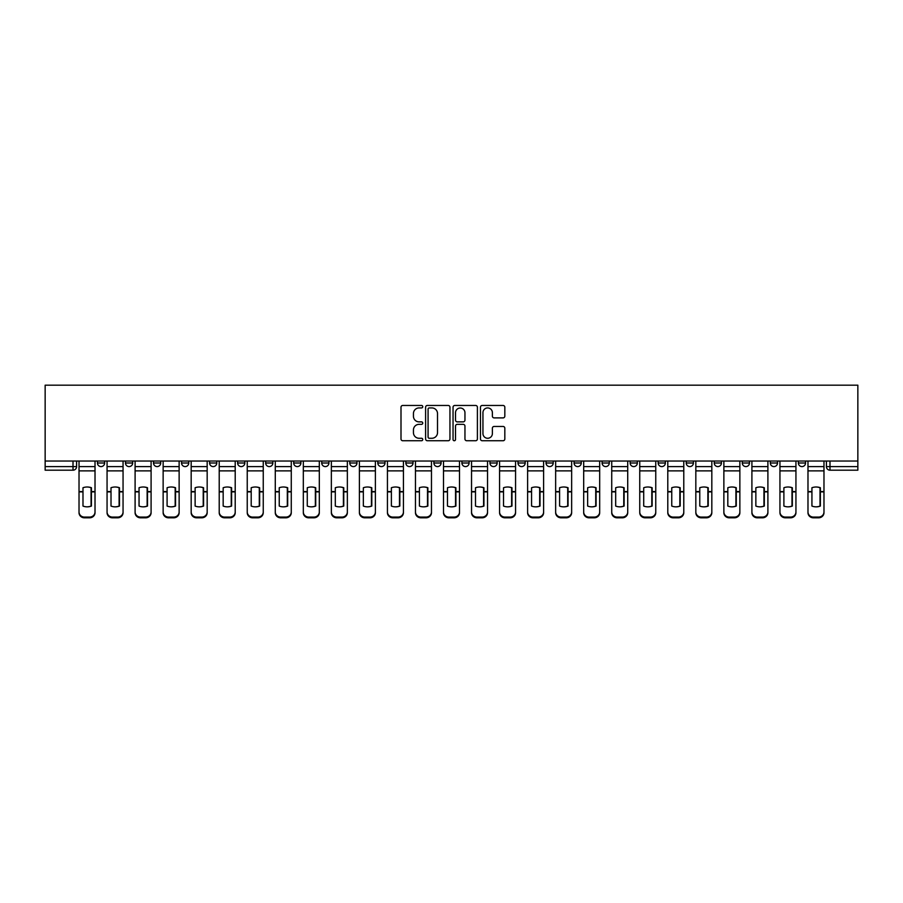 <?xml version="1.0" encoding="UTF-8"?>
<svg xmlns="http://www.w3.org/2000/svg" width="903" height="903" viewBox="0 0 903 903"><rect width="100%" height="100%" fill="white"/><g stroke="black" fill="none" stroke-linecap="round" stroke-linejoin="round"><path stroke-width="1.35" d="M422.751 406.7A1.23 1.23 0 0 0 421.509 405.458L402.772 405.458A1.761 1.761 0 0 0 401 407.23L401 438.982A1.761 1.761 0 0 0 402.772 440.743L421.509 440.743A1.23 1.23 0 0 0 422.751 439.513A1.23 1.23 0 0 0 421.509 438.271L419.082 438.271A5.644 5.644 0 0 1 413.439 432.627L413.439 429.986A5.644 5.644 0 0 1 419.082 424.342L421.509 424.342A1.23 1.23 0 0 0 422.751 423.101A1.23 1.23 0 0 0 421.509 421.87L419.082 421.87A5.644 5.644 0 0 1 413.439 416.227L413.439 413.574A5.644 5.644 0 0 1 419.082 407.93L421.509 407.93A1.23 1.23 0 0 0 422.751 406.7M798.365 463.002L798.365 461.027L798.365 463.002A3.589 3.589 0 0 0 801.954 466.591A3.589 3.589 0 0 1 798.365 463.002L805.555 463.002A3.589 3.589 0 0 1 801.954 466.591M686.212 463.002L686.212 461.027L686.212 463.002A3.589 3.589 0 0 0 689.813 466.591A3.589 3.589 0 0 1 686.212 463.002L693.402 463.002A3.589 3.589 0 0 1 689.813 466.591M377.815 461.027L377.815 463.002L385.005 463.002A3.589 3.589 0 0 1 381.405 466.591A3.589 3.589 0 0 1 377.815 463.002L377.815 461.027M349.777 461.027L349.777 463.002L356.967 463.002A3.589 3.589 0 0 1 353.378 466.591A3.589 3.589 0 0 1 349.777 463.002L349.777 461.027M209.598 463.002L209.598 461.027L209.598 463.002A3.589 3.589 0 0 0 213.187 466.591A3.589 3.589 0 0 1 209.598 463.002L216.788 463.002A3.589 3.589 0 0 1 213.187 466.591M153.521 461.027L153.521 463.002L160.711 463.002A3.589 3.589 0 0 1 157.122 466.591A3.589 3.589 0 0 1 153.521 463.002L153.521 461.027M125.483 463.002L125.483 461.027L125.483 463.002A3.589 3.589 0 0 0 129.084 466.591A3.589 3.589 0 0 1 125.483 463.002L132.673 463.002A3.589 3.589 0 0 1 129.084 466.591A3.589 3.589 0 0 0 132.673 463.002A3.589 3.589 0 0 1 129.084 466.591M97.445 463.002L97.445 461.027L97.445 463.002A3.589 3.589 0 0 0 101.046 466.591A3.589 3.589 0 0 1 97.445 463.002L104.635 463.002A3.589 3.589 0 0 1 101.046 466.591A3.589 3.589 0 0 0 104.635 463.002A3.589 3.589 0 0 1 101.046 466.591M503.05 417.897A1.761 1.761 0 0 0 504.822 416.136L504.822 407.23A1.761 1.761 0 0 0 503.05 405.458L482.236 405.458A1.761 1.761 0 0 0 480.475 407.23L480.475 438.982A1.761 1.761 0 0 0 482.236 440.743L503.05 440.743A1.761 1.761 0 0 0 504.822 438.982L504.822 428.225A1.761 1.761 0 0 0 503.05 426.453L494.144 426.453A1.761 1.761 0 0 0 492.383 428.225L492.383 433.553A4.718 4.718 0 0 1 487.665 438.271A4.718 4.718 0 0 1 482.947 433.553L482.947 412.648A4.718 4.718 0 0 1 487.665 407.93A4.718 4.718 0 0 1 492.383 412.648L492.383 416.136A1.761 1.761 0 0 0 494.144 417.897L503.05 417.897M857.85 461.027L45.15 461.027L45.15 385.186L857.85 385.186L857.85 470.192L829.992 470.192A3.589 3.589 0 0 1 826.403 466.591L857.85 466.591M449.954 407.23A1.761 1.761 0 0 0 448.193 405.458L427.379 405.458A1.761 1.761 0 0 0 425.606 407.23L425.606 438.982A1.761 1.761 0 0 0 427.379 440.743L448.193 440.743A1.761 1.761 0 0 0 449.954 438.982L449.954 407.23M454.807 405.458L475.621 405.458A1.761 1.761 0 0 1 477.394 407.23L477.394 438.982A1.761 1.761 0 0 1 475.621 440.743L466.716 440.743A1.761 1.761 0 0 1 464.955 438.982L464.955 426.103A1.761 1.761 0 0 0 463.183 424.342L457.279 424.342A1.761 1.761 0 0 0 455.518 426.103L455.518 439.513A1.23 1.23 0 0 1 454.277 440.743A1.23 1.23 0 0 1 453.046 439.513L453.046 407.23A1.761 1.761 0 0 1 454.807 405.458M826.403 461.027L826.403 466.591L826.403 461.027M76.597 461.027L76.597 466.591A3.589 3.589 0 0 1 73.008 470.192L45.15 470.192L45.15 466.591L76.597 466.591A3.589 3.589 0 0 1 73.008 470.192A3.589 3.589 0 0 0 76.597 466.591M45.15 461.027L45.15 466.591M805.555 461.027L805.555 463.002M777.517 461.027L777.517 463.002A3.589 3.589 0 0 1 773.916 466.591A3.589 3.589 0 0 1 770.327 463.002L777.517 463.002A3.589 3.589 0 0 1 773.916 466.591A3.589 3.589 0 0 0 777.517 463.002L777.517 461.027M770.327 461.027L770.327 463.002M749.479 461.027L749.479 463.002A3.589 3.589 0 0 1 745.878 466.591A3.589 3.589 0 0 1 742.289 463.002L749.479 463.002L749.479 461.027M742.289 461.027L742.289 463.002M721.441 461.027L721.441 463.002A3.589 3.589 0 0 1 717.851 466.591A3.589 3.589 0 0 1 714.25 463.002L721.441 463.002M714.25 461.027L714.25 463.002M693.402 461.027L693.402 463.002L693.402 461.027M665.364 461.027L665.364 463.002A3.589 3.589 0 0 1 661.775 466.591A3.589 3.589 0 0 1 658.174 463.002L665.364 463.002A3.589 3.589 0 0 1 661.775 466.591A3.589 3.589 0 0 0 665.364 463.002L665.364 461.027M658.174 461.027L658.174 463.002M637.337 461.027L637.337 463.002A3.589 3.589 0 0 1 633.737 466.591A3.589 3.589 0 0 1 630.147 463.002L637.337 463.002L637.337 461.027M630.147 461.027L630.147 463.002M609.299 461.027L609.299 463.002A3.589 3.589 0 0 1 605.699 466.591A3.589 3.589 0 0 1 602.109 463.002L609.299 463.002M602.109 461.027L602.109 463.002M581.261 461.027L581.261 463.002A3.589 3.589 0 0 1 577.66 466.591A3.589 3.589 0 0 1 574.071 463.002L581.261 463.002L581.261 461.027M574.071 461.027L574.071 463.002M553.223 461.027L553.223 463.002A3.589 3.589 0 0 1 549.622 466.591A3.589 3.589 0 0 1 546.033 463.002L553.223 463.002L553.223 461.027M546.033 461.027L546.033 463.002M525.185 461.027L525.185 463.002A3.589 3.589 0 0 1 521.595 466.591A3.589 3.589 0 0 1 517.995 463.002L525.185 463.002M517.995 461.027L517.995 463.002M497.147 461.027L497.147 463.002A3.589 3.589 0 0 1 493.557 466.591A3.589 3.589 0 0 1 489.957 463.002L497.147 463.002M489.957 461.027L489.957 463.002M469.108 461.027L469.108 463.002A3.589 3.589 0 0 1 465.519 466.591A3.589 3.589 0 0 1 461.918 463.002A3.589 3.589 0 0 0 465.519 466.591M461.918 461.027L461.918 463.002L469.108 463.002M441.082 461.027L441.082 463.002A3.589 3.589 0 0 1 437.481 466.591A3.589 3.589 0 0 1 433.891 463.002L441.082 463.002L441.082 461.027M433.891 461.027L433.891 463.002M413.043 461.027L413.043 463.002A3.589 3.589 0 0 1 409.443 466.591A3.589 3.589 0 0 1 405.853 463.002L413.043 463.002A3.589 3.589 0 0 1 409.443 466.591A3.589 3.589 0 0 0 413.043 463.002L413.043 461.027M405.853 461.027L405.853 463.002M385.005 461.027L385.005 463.002M356.967 461.027L356.967 463.002L356.967 461.027M328.929 461.027L328.929 463.002A3.589 3.589 0 0 1 325.34 466.591A3.589 3.589 0 0 1 321.739 463.002L328.929 463.002L328.929 461.027M321.739 461.027L321.739 463.002M300.891 461.027L300.891 463.002A3.589 3.589 0 0 1 297.301 466.591A3.589 3.589 0 0 1 293.701 463.002L300.891 463.002M293.701 461.027L293.701 463.002M272.853 461.027L272.853 463.002A3.589 3.589 0 0 1 269.263 466.591A3.589 3.589 0 0 1 265.663 463.002L272.853 463.002M265.663 461.027L265.663 463.002M244.826 461.027L244.826 463.002A3.589 3.589 0 0 1 241.225 466.591A3.589 3.589 0 0 1 237.636 463.002L244.826 463.002A3.589 3.589 0 0 1 241.225 466.591A3.589 3.589 0 0 0 244.826 463.002M237.636 461.027L237.636 463.002M216.788 461.027L216.788 463.002M188.75 461.027L188.75 463.002A3.589 3.589 0 0 1 185.149 466.591A3.589 3.589 0 0 1 181.559 463.002L188.75 463.002A3.589 3.589 0 0 1 185.149 466.591A3.589 3.589 0 0 0 188.75 463.002L188.75 461.027M181.559 461.027L181.559 463.002M160.711 461.027L160.711 463.002L160.711 461.027M132.673 461.027L132.673 463.002L132.673 461.027M104.635 461.027L104.635 463.002L104.635 461.027M429.32 407.93A1.23 1.23 0 0 0 428.078 409.172L428.078 437.041A1.23 1.23 0 0 0 429.32 438.271L431.871 438.271A5.644 5.644 0 0 0 437.515 432.627L437.515 413.574A5.644 5.644 0 0 0 431.871 407.93L429.32 407.93M464.955 412.739A4.718 4.718 0 0 0 460.237 408.021A4.718 4.718 0 0 0 455.518 412.739L455.518 420.109A1.761 1.761 0 0 0 457.279 421.87L463.183 421.87A1.761 1.761 0 0 0 464.955 420.109L464.955 412.739M91.068 506.199L91.068 487.609M87.027 486.999A11.141 9.809 180 0 1 91.068 487.733M79.024 492.609L79.024 511.967A5.395 5.113 0 0 0 84.419 517.08L89.634 517.08A5.395 5.113 0 0 0 95.018 511.967L95.018 512.701A5.395 5.113 180 0 1 89.634 517.814L89.634 517.08M87.027 506.843A11.141 10.565 180 0 0 91.068 506.064M91.429 491.875L91.429 487.733A11.141 9.809 180 0 0 87.207 486.999A11.141 9.809 180 0 0 82.986 487.733L82.986 506.064A11.141 10.565 180 0 0 91.429 506.064L91.429 491.875L95.018 491.875L95.018 511.967M95.018 461.027L95.018 491.875M79.024 461.027L79.024 511.967M84.419 517.08L84.419 517.814L89.634 517.814M84.419 517.814A5.395 5.113 180 0 1 79.024 512.701M119.106 506.199L119.106 487.609M115.065 486.999A11.141 9.809 180 0 1 119.106 487.733M107.062 492.609L107.062 511.967A5.395 5.113 0 0 0 112.457 517.08L117.672 517.08A5.395 5.113 0 0 0 123.056 511.967L123.056 512.701A5.395 5.113 180 0 1 117.672 517.814L117.672 517.08M115.065 506.843A11.141 10.565 180 0 0 119.106 506.064M147.144 506.199L147.144 487.609M143.103 486.999A11.141 9.809 180 0 1 147.144 487.733M135.1 492.609L135.1 511.967A5.395 5.113 0 0 0 140.496 517.08L145.699 517.08A5.395 5.113 0 0 0 151.094 511.967L151.094 512.701A5.395 5.113 180 0 1 145.699 517.814L145.699 517.08M143.103 506.843A11.141 10.565 180 0 0 147.144 506.064M119.467 491.875L119.467 487.733A11.141 9.809 180 0 0 115.245 486.999A11.141 9.809 180 0 0 111.013 487.733L111.013 506.064A11.141 10.565 180 0 0 119.467 506.064L119.467 491.875L123.056 491.875L123.056 511.967M123.056 461.027L123.056 491.875M107.062 461.027L107.062 511.967M112.457 517.08L112.457 517.814L117.672 517.814M112.457 517.814A5.395 5.113 180 0 1 107.062 512.701M147.505 491.875L147.505 487.733A11.141 9.809 180 0 0 143.272 486.999A11.141 9.809 180 0 0 139.051 487.733L139.051 506.064A11.141 10.565 180 0 0 147.505 506.064L147.505 491.875L151.094 491.875L151.094 511.967M151.094 461.027L151.094 491.875M135.1 461.027L135.1 511.967M140.496 517.08L140.496 517.814L145.699 517.814M140.496 517.814A5.395 5.113 180 0 1 135.1 512.701M175.182 506.199L175.182 487.609M171.13 486.999A11.141 9.809 180 0 1 175.182 487.733M163.138 492.609L163.138 511.967A5.395 5.113 0 0 0 168.534 517.08L173.737 517.08A5.395 5.113 0 0 0 179.133 511.967L179.133 512.701A5.395 5.113 180 0 1 173.737 517.814L173.737 517.08M171.13 506.843A11.141 10.565 180 0 0 175.182 506.064M203.22 506.199L203.22 487.609M199.168 486.999A11.141 9.809 180 0 1 203.22 487.733M191.176 492.609L191.176 511.967A5.395 5.113 0 0 0 196.561 517.08L201.775 517.08A5.395 5.113 0 0 0 207.171 511.967L207.171 512.701A5.395 5.113 180 0 1 201.775 517.814L201.775 517.08M199.168 506.843A11.141 10.565 180 0 0 203.22 506.064M231.247 506.199L231.247 487.609M227.206 486.999A11.141 9.809 180 0 1 231.247 487.733M219.215 492.609L219.215 511.967A5.395 5.113 0 0 0 224.599 517.08L229.813 517.08A5.395 5.113 0 0 0 235.209 511.967L235.209 512.701A5.395 5.113 180 0 1 229.813 517.814L229.813 517.08M227.206 506.843A11.141 10.565 180 0 0 231.247 506.064M175.543 491.875L175.543 487.733A11.141 9.809 180 0 0 171.31 486.999A11.141 9.809 180 0 0 167.089 487.733L167.089 506.064A11.141 10.565 180 0 0 175.543 506.064L175.543 491.875L179.133 491.875L179.133 511.967M179.133 461.027L179.133 491.875M163.138 461.027L163.138 511.967M168.534 517.08L168.534 517.814L173.737 517.814M168.534 517.814A5.395 5.113 180 0 1 163.138 512.701M203.57 491.875L203.57 487.733A11.141 9.809 180 0 0 199.349 486.999A11.141 9.809 180 0 0 195.127 487.733L195.127 506.064A11.141 10.565 180 0 0 203.57 506.064L203.57 491.875L207.171 491.875L207.171 511.967M207.171 461.027L207.171 491.875M191.176 461.027L191.176 511.967M196.561 517.08L196.561 517.814L201.775 517.814M196.561 517.814A5.395 5.113 180 0 1 191.176 512.701M231.608 491.875L231.608 487.733A11.141 9.809 180 0 0 227.387 486.999A11.141 9.809 180 0 0 223.165 487.733L223.165 506.064A11.141 10.565 180 0 0 231.608 506.064L231.608 491.875L235.209 491.875L235.209 511.967M235.209 461.027L235.209 491.875M219.215 461.027L219.215 511.967M224.599 517.08L224.599 517.814L229.813 517.814M224.599 517.814A5.395 5.113 180 0 1 219.215 512.701M259.285 506.199L259.285 487.609M255.244 486.999A11.141 9.809 180 0 1 259.285 487.733M247.241 492.609L247.241 511.967A5.395 5.113 0 0 0 252.637 517.08L257.852 517.08A5.395 5.113 0 0 0 263.247 511.967L263.247 512.701A5.395 5.113 180 0 1 257.852 517.814L257.852 517.08M255.244 506.843A11.141 10.565 180 0 0 259.285 506.064M259.646 491.875L259.646 487.733A11.141 9.809 180 0 0 255.425 486.999A11.141 9.809 180 0 0 251.203 487.733L251.203 506.064A11.141 10.565 180 0 0 259.646 506.064L259.646 491.875L263.247 491.875L263.247 511.967M263.247 461.027L263.247 491.875M247.241 461.027L247.241 511.967M252.637 517.08L252.637 517.814L257.852 517.814M252.637 517.814A5.395 5.113 180 0 1 247.241 512.701M287.323 506.199L287.323 487.609M283.282 486.999A11.141 9.809 180 0 1 287.323 487.733M275.28 492.609L275.28 511.967A5.395 5.113 0 0 0 280.675 517.08L285.89 517.08A5.395 5.113 0 0 0 291.274 511.967L291.274 512.701A5.395 5.113 180 0 1 285.89 517.814L285.89 517.08M283.282 506.843A11.141 10.565 180 0 0 287.323 506.064M287.685 491.875L287.685 487.733A11.141 9.809 180 0 0 283.463 486.999A11.141 9.809 180 0 0 279.241 487.733L279.241 506.064A11.141 10.565 180 0 0 287.685 506.064L287.685 491.875L291.274 491.875L291.274 511.967M291.274 461.027L291.274 491.875M275.28 461.027L275.28 511.967M280.675 517.08L280.675 517.814L285.89 517.814M280.675 517.814A5.395 5.113 180 0 1 275.28 512.701M315.361 506.199L315.361 487.609M311.321 486.999A11.141 9.809 180 0 1 315.361 487.733M303.318 492.609L303.318 511.967A5.395 5.113 0 0 0 308.713 517.08L313.928 517.08A5.395 5.113 0 0 0 319.312 511.967L319.312 512.701A5.395 5.113 180 0 1 313.928 517.814L313.928 517.08M311.321 506.843A11.141 10.565 180 0 0 315.361 506.064M315.723 491.875L315.723 487.733A11.141 9.809 180 0 0 311.501 486.999A11.141 9.809 180 0 0 307.268 487.733L307.268 506.064A11.141 10.565 180 0 0 315.723 506.064L315.723 491.875L319.312 491.875L319.312 511.967M319.312 461.027L319.312 491.875M303.318 461.027L303.318 511.967M308.713 517.08L308.713 517.814L313.928 517.814M308.713 517.814A5.395 5.113 180 0 1 303.318 512.701M343.4 506.199L343.4 487.609M339.359 486.999A11.141 9.809 180 0 1 343.4 487.733M331.356 492.609L331.356 511.967A5.395 5.113 0 0 0 336.751 517.08L341.955 517.08A5.395 5.113 0 0 0 347.35 511.967L347.35 512.701A5.395 5.113 180 0 1 341.955 517.814L341.955 517.08M339.359 506.843A11.141 10.565 180 0 0 343.4 506.064M343.761 491.875L343.761 487.733A11.141 9.809 180 0 0 339.528 486.999A11.141 9.809 180 0 0 335.306 487.733L335.306 506.064A11.141 10.565 180 0 0 343.761 506.064L343.761 491.875L347.35 491.875L347.35 511.967M347.35 461.027L347.35 491.875M331.356 461.027L331.356 511.967M336.751 517.08L336.751 517.814L341.955 517.814M336.751 517.814A5.395 5.113 180 0 1 331.356 512.701M371.438 506.199L371.438 487.609M367.386 486.999A11.141 9.809 180 0 1 371.438 487.733M359.394 492.609L359.394 511.967A5.395 5.113 0 0 0 364.789 517.08L369.993 517.08A5.395 5.113 0 0 0 375.388 511.967L375.388 512.701A5.395 5.113 180 0 1 369.993 517.814L369.993 517.08M367.386 506.843A11.141 10.565 180 0 0 371.438 506.064M371.799 491.875L371.799 487.733A11.141 9.809 180 0 0 367.566 486.999A11.141 9.809 180 0 0 363.345 487.733L363.345 506.064A11.141 10.565 180 0 0 371.799 506.064L371.799 491.875L375.388 491.875L375.388 511.967M375.388 461.027L375.388 491.875M359.394 461.027L359.394 511.967M364.789 517.08L364.789 517.814L369.993 517.814M364.789 517.814A5.395 5.113 180 0 1 359.394 512.701M399.476 506.199L399.476 487.609M395.424 486.999A11.141 9.809 180 0 1 399.476 487.733M387.432 492.609L387.432 511.967A5.395 5.113 0 0 0 392.816 517.08L398.031 517.08A5.395 5.113 0 0 0 403.427 511.967L403.427 512.701A5.395 5.113 180 0 1 398.031 517.814L398.031 517.08M395.424 506.843A11.141 10.565 180 0 0 399.476 506.064M399.826 491.875L399.826 487.733A11.141 9.809 180 0 0 395.604 486.999A11.141 9.809 180 0 0 391.383 487.733L391.383 506.064A11.141 10.565 180 0 0 399.826 506.064L399.826 491.875L403.427 491.875L403.427 511.967M403.427 461.027L403.427 491.875M387.432 461.027L387.432 511.967M392.816 517.08L392.816 517.814L398.031 517.814M392.816 517.814A5.395 5.113 180 0 1 387.432 512.701M427.503 506.199L427.503 487.609M423.462 486.999A11.141 9.809 180 0 1 427.503 487.733M415.47 492.609L415.47 511.967A5.395 5.113 0 0 0 420.854 517.08L426.069 517.08A5.395 5.113 0 0 0 431.465 511.967L431.465 512.701A5.395 5.113 180 0 1 426.069 517.814L426.069 517.08M423.462 506.843A11.141 10.565 180 0 0 427.503 506.064M427.864 491.875L427.864 487.733A11.141 9.809 180 0 0 423.642 486.999A11.141 9.809 180 0 0 419.421 487.733L419.421 506.064A11.141 10.565 180 0 0 427.864 506.064L427.864 491.875L431.465 491.875L431.465 511.967M431.465 461.027L431.465 491.875M415.47 461.027L415.47 511.967M420.854 517.08L420.854 517.814L426.069 517.814M420.854 517.814A5.395 5.113 180 0 1 415.47 512.701M455.541 506.199L455.541 487.609M451.5 486.999A11.141 9.809 180 0 1 455.541 487.733M443.497 492.609L443.497 511.967A5.395 5.113 0 0 0 448.893 517.08L454.107 517.08A5.395 5.113 0 0 0 459.503 511.967L459.503 512.701A5.395 5.113 180 0 1 454.107 517.814L454.107 517.08M451.5 506.843A11.141 10.565 180 0 0 455.541 506.064M455.902 491.875L455.902 487.733A11.141 9.809 180 0 0 451.681 486.999A11.141 9.809 180 0 0 447.459 487.733L447.459 506.064A11.141 10.565 180 0 0 455.902 506.064L455.902 491.875L459.503 491.875L459.503 511.967M459.503 461.027L459.503 491.875M443.497 461.027L443.497 511.967M448.893 517.08L448.893 517.814L454.107 517.814M448.893 517.814A5.395 5.113 180 0 1 443.497 512.701M483.579 506.199L483.579 487.609M479.538 486.999A11.141 9.809 180 0 1 483.579 487.733M471.535 492.609L471.535 511.967A5.395 5.113 0 0 0 476.931 517.08L482.146 517.08A5.395 5.113 0 0 0 487.53 511.967L487.53 512.701A5.395 5.113 180 0 1 482.146 517.814L482.146 517.08M479.538 506.843A11.141 10.565 180 0 0 483.579 506.064M483.94 491.875L483.94 487.733A11.141 9.809 180 0 0 479.719 486.999A11.141 9.809 180 0 0 475.497 487.733L475.497 506.064A11.141 10.565 180 0 0 483.94 506.064L483.94 491.875L487.53 491.875L487.53 511.967M487.53 461.027L487.53 491.875M471.535 461.027L471.535 511.967M476.931 517.08L476.931 517.814L482.146 517.814M476.931 517.814A5.395 5.113 180 0 1 471.535 512.701M511.617 506.199L511.617 487.609M507.576 486.999A11.141 9.809 180 0 1 511.617 487.733M499.573 492.609L499.573 511.967A5.395 5.113 0 0 0 504.969 517.08L510.184 517.08A5.395 5.113 0 0 0 515.568 511.967L515.568 512.701A5.395 5.113 180 0 1 510.184 517.814L510.184 517.08M507.576 506.843A11.141 10.565 180 0 0 511.617 506.064M511.978 491.875L511.978 487.733A11.141 9.809 180 0 0 507.757 486.999A11.141 9.809 180 0 0 503.524 487.733L503.524 506.064A11.141 10.565 180 0 0 511.978 506.064L511.978 491.875L515.568 491.875L515.568 511.967M515.568 461.027L515.568 491.875M499.573 461.027L499.573 511.967M504.969 517.08L504.969 517.814L510.184 517.814M504.969 517.814A5.395 5.113 180 0 1 499.573 512.701M539.655 506.199L539.655 487.609M535.614 486.999A11.141 9.809 180 0 1 539.655 487.733M527.612 492.609L527.612 511.967A5.395 5.113 0 0 0 533.007 517.08L538.211 517.08A5.395 5.113 0 0 0 543.606 511.967L543.606 512.701A5.395 5.113 180 0 1 538.211 517.814L538.211 517.08M535.614 506.843A11.141 10.565 180 0 0 539.655 506.064M540.017 491.875L540.017 487.733A11.141 9.809 180 0 0 535.784 486.999A11.141 9.809 180 0 0 531.562 487.733L531.562 506.064A11.141 10.565 180 0 0 540.017 506.064L540.017 491.875L543.606 491.875L543.606 511.967M543.606 461.027L543.606 491.875M527.612 461.027L527.612 511.967M533.007 517.08L533.007 517.814L538.211 517.814M533.007 517.814A5.395 5.113 180 0 1 527.612 512.701M567.694 506.199L567.694 487.609M563.641 486.999A11.141 9.809 180 0 1 567.694 487.733M555.65 492.609L555.65 511.967A5.395 5.113 0 0 0 561.045 517.08L566.249 517.08A5.395 5.113 0 0 0 571.644 511.967L571.644 512.701A5.395 5.113 180 0 1 566.249 517.814L566.249 517.08M563.641 506.843A11.141 10.565 180 0 0 567.694 506.064M568.055 491.875L568.055 487.733A11.141 9.809 180 0 0 563.822 486.999A11.141 9.809 180 0 0 559.6 487.733L559.6 506.064A11.141 10.565 180 0 0 568.055 506.064L568.055 491.875L571.644 491.875L571.644 511.967M571.644 461.027L571.644 491.875M555.65 461.027L555.65 511.967M561.045 517.08L561.045 517.814L566.249 517.814M561.045 517.814A5.395 5.113 180 0 1 555.65 512.701M595.732 506.199L595.732 487.609M591.679 486.999A11.141 9.809 180 0 1 595.732 487.733M583.688 492.609L583.688 511.967A5.395 5.113 0 0 0 589.072 517.08L594.287 517.08A5.395 5.113 0 0 0 599.682 511.967L599.682 512.701A5.395 5.113 180 0 1 594.287 517.814L594.287 517.08M591.679 506.843A11.141 10.565 180 0 0 595.732 506.064M596.082 491.875L596.082 487.733A11.141 9.809 180 0 0 591.86 486.999A11.141 9.809 180 0 0 587.639 487.733L587.639 506.064A11.141 10.565 180 0 0 596.082 506.064L596.082 491.875L599.682 491.875L599.682 511.967M599.682 461.027L599.682 491.875M583.688 461.027L583.688 511.967M589.072 517.08L589.072 517.814L594.287 517.814M589.072 517.814A5.395 5.113 180 0 1 583.688 512.701M623.759 506.199L623.759 487.609M619.718 486.999A11.141 9.809 180 0 1 623.759 487.733M611.726 492.609L611.726 511.967A5.395 5.113 0 0 0 617.11 517.08L622.325 517.08A5.395 5.113 0 0 0 627.72 511.967L627.72 512.701A5.395 5.113 180 0 1 622.325 517.814L622.325 517.08M619.718 506.843A11.141 10.565 180 0 0 623.759 506.064M624.12 491.875L624.12 487.733A11.141 9.809 180 0 0 619.898 486.999A11.141 9.809 180 0 0 615.677 487.733L615.677 506.064A11.141 10.565 180 0 0 624.12 506.064L624.12 491.875L627.72 491.875L627.72 511.967M627.72 461.027L627.72 491.875M611.726 461.027L611.726 511.967M617.11 517.08L617.11 517.814L622.325 517.814M617.11 517.814A5.395 5.113 180 0 1 611.726 512.701M651.797 506.199L651.797 487.609M647.756 486.999A11.141 9.809 180 0 1 651.797 487.733M639.753 492.609L639.753 511.967A5.395 5.113 0 0 0 645.148 517.08L650.363 517.08A5.395 5.113 0 0 0 655.759 511.967L655.759 512.701A5.395 5.113 180 0 1 650.363 517.814L650.363 517.08M647.756 506.843A11.141 10.565 180 0 0 651.797 506.064M652.158 491.875L652.158 487.733A11.141 9.809 180 0 0 647.936 486.999A11.141 9.809 180 0 0 643.715 487.733L643.715 506.064A11.141 10.565 180 0 0 652.158 506.064L652.158 491.875L655.759 491.875L655.759 511.967M655.759 461.027L655.759 491.875M639.753 461.027L639.753 511.967M645.148 517.08L645.148 517.814L650.363 517.814M645.148 517.814A5.395 5.113 180 0 1 639.753 512.701M679.835 506.199L679.835 487.609M675.794 486.999A11.141 9.809 180 0 1 679.835 487.733M667.791 492.609L667.791 511.967A5.395 5.113 0 0 0 673.186 517.08L678.401 517.08A5.395 5.113 0 0 0 683.785 511.967L683.785 512.701A5.395 5.113 180 0 1 678.401 517.814L678.401 517.08M675.794 506.843A11.141 10.565 180 0 0 679.835 506.064M680.196 491.875L680.196 487.733A11.141 9.809 180 0 0 675.975 486.999A11.141 9.809 180 0 0 671.753 487.733L671.753 506.064A11.141 10.565 180 0 0 680.196 506.064L680.196 491.875L683.785 491.875L683.785 511.967M683.785 461.027L683.785 491.875M667.791 461.027L667.791 511.967M673.186 517.08L673.186 517.814L678.401 517.814M673.186 517.814A5.395 5.113 180 0 1 667.791 512.701M707.873 506.199L707.873 487.609M703.832 486.999A11.141 9.809 180 0 1 707.873 487.733M695.829 492.609L695.829 511.967A5.395 5.113 0 0 0 701.225 517.08L706.439 517.08A5.395 5.113 0 0 0 711.824 511.967L711.824 512.701A5.395 5.113 180 0 1 706.439 517.814L706.439 517.08M703.832 506.843A11.141 10.565 180 0 0 707.873 506.064M708.234 491.875L708.234 487.733A11.141 9.809 180 0 0 704.013 486.999A11.141 9.809 180 0 0 699.78 487.733L699.78 506.064A11.141 10.565 180 0 0 708.234 506.064L708.234 491.875L711.824 491.875L711.824 511.967M711.824 461.027L711.824 491.875M695.829 461.027L695.829 511.967M701.225 517.08L701.225 517.814L706.439 517.814M701.225 517.814A5.395 5.113 180 0 1 695.829 512.701M735.911 506.199L735.911 487.609M731.87 486.999A11.141 9.809 180 0 1 735.911 487.733M723.867 492.609L723.867 511.967A5.395 5.113 0 0 0 729.263 517.08L734.466 517.08A5.395 5.113 0 0 0 739.862 511.967L739.862 512.701A5.395 5.113 180 0 1 734.466 517.814L734.466 517.08M731.87 506.843A11.141 10.565 180 0 0 735.911 506.064M736.272 491.875L736.272 487.733A11.141 9.809 180 0 0 732.04 486.999A11.141 9.809 180 0 0 727.818 487.733L727.818 506.064A11.141 10.565 180 0 0 736.272 506.064L736.272 491.875L739.862 491.875L739.862 511.967M739.862 461.027L739.862 491.875M723.867 461.027L723.867 511.967M729.263 517.08L729.263 517.814L734.466 517.814M729.263 517.814A5.395 5.113 180 0 1 723.867 512.701M763.949 506.199L763.949 487.609M759.897 486.999A11.141 9.809 180 0 1 763.949 487.733M751.906 492.609L751.906 511.967A5.395 5.113 0 0 0 757.301 517.08L762.504 517.08A5.395 5.113 0 0 0 767.9 511.967L767.9 512.701A5.395 5.113 180 0 1 762.504 517.814L762.504 517.08M759.897 506.843A11.141 10.565 180 0 0 763.949 506.064M764.31 491.875L764.31 487.733A11.141 9.809 180 0 0 760.078 486.999A11.141 9.809 180 0 0 755.856 487.733L755.856 506.064A11.141 10.565 180 0 0 764.31 506.064L764.31 491.875L767.9 491.875L767.9 511.967M767.9 461.027L767.9 491.875M751.906 461.027L751.906 511.967M757.301 517.08L757.301 517.814L762.504 517.814M757.301 517.814A5.395 5.113 180 0 1 751.906 512.701M791.987 506.199L791.987 487.609M787.935 486.999A11.141 9.809 180 0 1 791.987 487.733M779.944 492.609L779.944 511.967A5.395 5.113 0 0 0 785.328 517.08L790.543 517.08A5.395 5.113 0 0 0 795.938 511.967L795.938 512.701A5.395 5.113 180 0 1 790.543 517.814L790.543 517.08M787.935 506.843A11.141 10.565 180 0 0 791.987 506.064M792.337 491.875L792.337 487.733A11.141 9.809 180 0 0 788.116 486.999A11.141 9.809 180 0 0 783.894 487.733L783.894 506.064A11.141 10.565 180 0 0 792.337 506.064L792.337 491.875L795.938 491.875L795.938 511.967M795.938 461.027L795.938 491.875M779.944 461.027L779.944 511.967M785.328 517.08L785.328 517.814L790.543 517.814M785.328 517.814A5.395 5.113 180 0 1 779.944 512.701M820.014 506.199L820.014 487.609M815.973 486.999A11.141 9.809 180 0 1 820.014 487.733M807.982 492.609L807.982 511.967A5.395 5.113 0 0 0 813.366 517.08L818.581 517.08A5.395 5.113 0 0 0 823.976 511.967L823.976 512.701A5.395 5.113 180 0 1 818.581 517.814L818.581 517.08M815.973 506.843A11.141 10.565 180 0 0 820.014 506.064M820.375 491.875L820.375 487.733A11.141 9.809 180 0 0 816.154 486.999A11.141 9.809 180 0 0 811.932 487.733L811.932 506.064A11.141 10.565 180 0 0 820.375 506.064L820.375 491.875L823.976 491.875L823.976 511.967M823.976 461.027L823.976 491.875M807.982 461.027L807.982 511.967M813.366 517.08L813.366 517.814L818.581 517.814M813.366 517.814A5.395 5.113 180 0 1 807.982 512.701M73.008 461.027L73.008 470.192M829.992 461.027L829.992 470.192M91.429 491.582L95.018 491.582M79.024 491.582L82.986 491.582M79.024 470.869L95.018 470.869M79.024 491.875L82.986 491.875M79.024 466.591L95.018 466.591M119.467 491.582L123.056 491.582M107.062 491.582L111.013 491.582M107.062 470.869L123.056 470.869M107.062 491.875L111.013 491.875M107.062 466.591L123.056 466.591M147.505 491.582L151.094 491.582M135.1 491.582L139.051 491.582M135.1 470.869L151.094 470.869M135.1 491.875L139.051 491.875M135.1 466.591L151.094 466.591M175.543 491.582L179.133 491.582M163.138 491.582L167.089 491.582M163.138 470.869L179.133 470.869M163.138 491.875L167.089 491.875M163.138 466.591L179.133 466.591M203.57 491.582L207.171 491.582M191.176 491.582L195.127 491.582M191.176 470.869L207.171 470.869M191.176 491.875L195.127 491.875M191.176 466.591L207.171 466.591M231.608 491.582L235.209 491.582M219.215 491.582L223.165 491.582M219.215 470.869L235.209 470.869M219.215 491.875L223.165 491.875M219.215 466.591L235.209 466.591M259.646 491.582L263.247 491.582M247.241 491.582L251.203 491.582M247.241 470.869L263.247 470.869M247.241 491.875L251.203 491.875M247.241 466.591L263.247 466.591M287.685 491.582L291.274 491.582M275.28 491.582L279.241 491.582M275.28 470.869L291.274 470.869M275.28 491.875L279.241 491.875M275.28 466.591L291.274 466.591M315.723 491.582L319.312 491.582M303.318 491.582L307.268 491.582M303.318 470.869L319.312 470.869M303.318 491.875L307.268 491.875M303.318 466.591L319.312 466.591M343.761 491.582L347.35 491.582M331.356 491.582L335.306 491.582M331.356 470.869L347.35 470.869M331.356 491.875L335.306 491.875M331.356 466.591L347.35 466.591M371.799 491.582L375.388 491.582M359.394 491.582L363.345 491.582M359.394 470.869L375.388 470.869M359.394 491.875L363.345 491.875M359.394 466.591L375.388 466.591M399.826 491.582L403.427 491.582M387.432 491.582L391.383 491.582M387.432 470.869L403.427 470.869M387.432 491.875L391.383 491.875M387.432 466.591L403.427 466.591M427.864 491.582L431.465 491.582M415.47 491.582L419.421 491.582M415.47 470.869L431.465 470.869M415.47 491.875L419.421 491.875M415.47 466.591L431.465 466.591M455.902 491.582L459.503 491.582M443.497 491.582L447.459 491.582M443.497 470.869L459.503 470.869M443.497 491.875L447.459 491.875M443.497 466.591L459.503 466.591M483.94 491.582L487.53 491.582M471.535 491.582L475.497 491.582M471.535 470.869L487.53 470.869M471.535 491.875L475.497 491.875M471.535 466.591L487.53 466.591M511.978 491.582L515.568 491.582M499.573 491.582L503.524 491.582M499.573 470.869L515.568 470.869M499.573 491.875L503.524 491.875M499.573 466.591L515.568 466.591M540.017 491.582L543.606 491.582M527.612 491.582L531.562 491.582M527.612 470.869L543.606 470.869M527.612 491.875L531.562 491.875M527.612 466.591L543.606 466.591M568.055 491.582L571.644 491.582M555.65 491.582L559.6 491.582M555.65 470.869L571.644 470.869M555.65 491.875L559.6 491.875M555.65 466.591L571.644 466.591M596.082 491.582L599.682 491.582M583.688 491.582L587.639 491.582M583.688 470.869L599.682 470.869M583.688 491.875L587.639 491.875M583.688 466.591L599.682 466.591M624.12 491.582L627.72 491.582M611.726 491.582L615.677 491.582M611.726 470.869L627.72 470.869M611.726 491.875L615.677 491.875M611.726 466.591L627.72 466.591M652.158 491.582L655.759 491.582M639.753 491.582L643.715 491.582M639.753 470.869L655.759 470.869M639.753 491.875L643.715 491.875M639.753 466.591L655.759 466.591M680.196 491.582L683.785 491.582M667.791 491.582L671.753 491.582M667.791 470.869L683.785 470.869M667.791 491.875L671.753 491.875M667.791 466.591L683.785 466.591M708.234 491.582L711.824 491.582M695.829 491.582L699.78 491.582M695.829 470.869L711.824 470.869M695.829 491.875L699.78 491.875M695.829 466.591L711.824 466.591M736.272 491.582L739.862 491.582M723.867 491.582L727.818 491.582M723.867 470.869L739.862 470.869M723.867 491.875L727.818 491.875M723.867 466.591L739.862 466.591M764.31 491.582L767.9 491.582M751.906 491.582L755.856 491.582M751.906 470.869L767.9 470.869M751.906 491.875L755.856 491.875M751.906 466.591L767.9 466.591M792.337 491.582L795.938 491.582M779.944 491.582L783.894 491.582M779.944 470.869L795.938 470.869M779.944 491.875L783.894 491.875M779.944 466.591L795.938 466.591M820.375 491.582L823.976 491.582M807.982 491.582L811.932 491.582M807.982 470.869L823.976 470.869M807.982 491.875L811.932 491.875M807.982 466.591L823.976 466.591"/></g></svg>

